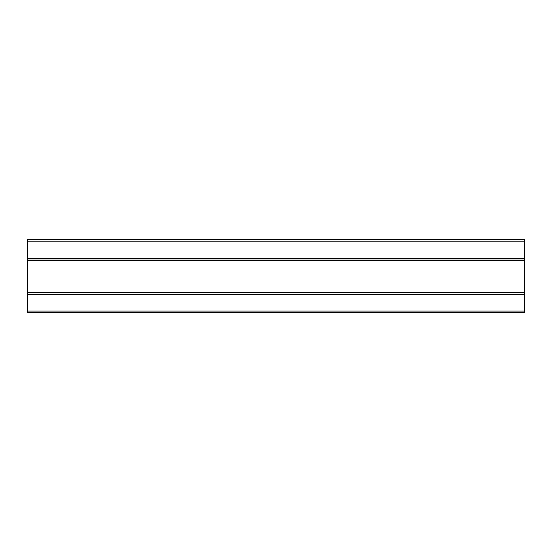 <?xml version="1.0" encoding="UTF-8"?>
<svg xmlns="http://www.w3.org/2000/svg" width="552" height="552" viewBox="0 0 552 552"><rect width="100%" height="100%" fill="white"/><g stroke="black" fill="none" stroke-linecap="round" stroke-linejoin="round"><path stroke-width="0.83" d="M524.4 294.161L27.6 294.161L27.6 312.542L524.4 312.542L524.4 239.458L27.6 239.458L27.6 241.189L524.4 241.189M27.6 294.161L27.6 258.888L524.4 258.888M27.6 258.888L27.6 241.189M27.6 311.052L524.4 311.052M27.6 294.658L524.4 294.658M27.6 292.67L524.4 292.67M27.6 260.378L524.4 260.378M27.6 258.329L524.4 258.329"/></g></svg>
